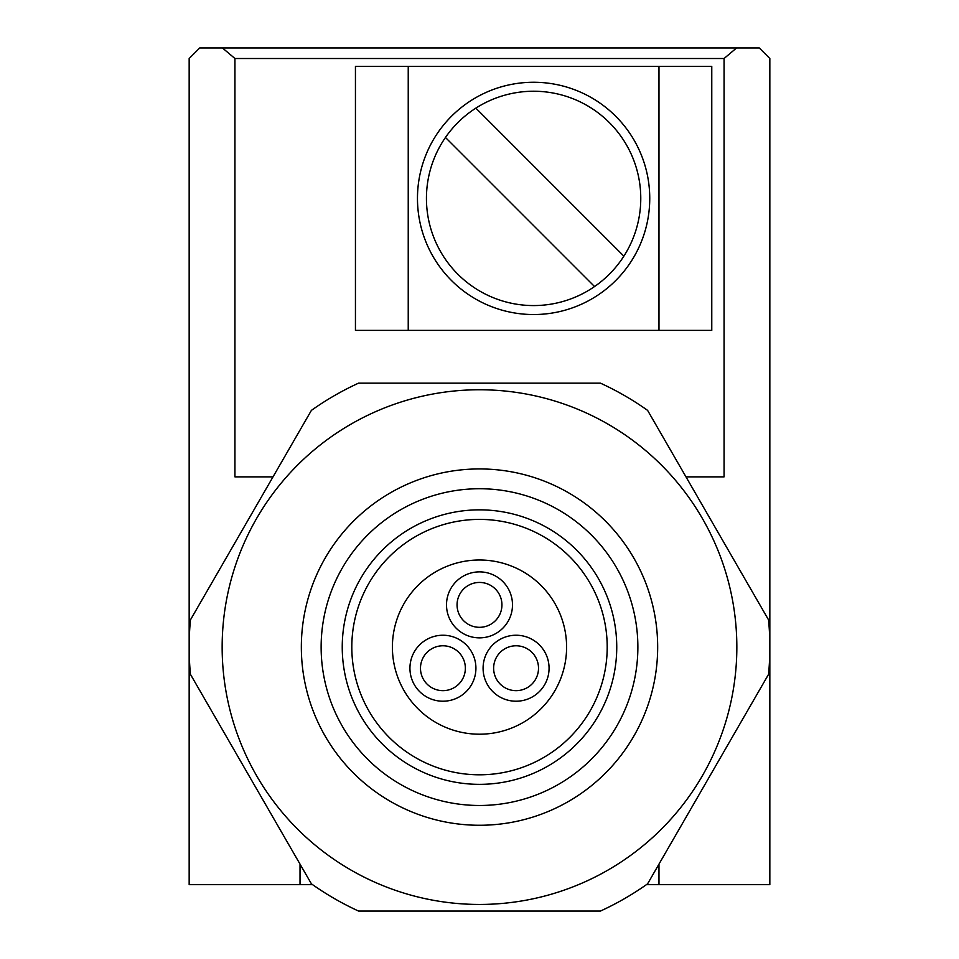 <?xml version="1.0" encoding="UTF-8"?>
<svg xmlns="http://www.w3.org/2000/svg" width="959" height="959" viewBox="0 0 959 959"><rect width="100%" height="100%" fill="white"/><g stroke="black" fill="none" stroke-linecap="round" stroke-linejoin="round"><path stroke-width="1.44" d="M759.276 47.95L736.572 47.95L759.276 47.95L769.837 58.511L769.837 884.654L646.438 884.654M199.724 47.95L222.428 47.95L199.724 47.95L189.163 58.511L189.163 884.654L312.562 884.654M594.544 286.549L445.456 137.473A107.156 107.156 0 0 0 594.544 286.549A107.156 107.156 0 0 0 585.062 104.399A107.156 107.156 0 0 0 445.456 137.473M724.069 58.511L234.931 58.511L222.428 47.95L736.572 47.95L724.069 58.511L724.069 476.863L685.985 476.863M234.931 58.511L234.931 476.863L273.015 476.863M190.445 619.886L311.399 410.38A290.337 290.337 0 0 1 358.546 383.156L600.454 383.156A290.337 290.337 0 0 1 647.601 410.38L768.555 619.886A290.337 290.337 0 0 1 768.555 674.333L647.601 883.826A290.337 290.337 0 0 1 600.454 911.05L358.546 911.05A290.337 290.337 0 0 1 311.399 883.826L190.445 674.333A290.337 290.337 0 0 1 190.445 619.886M392.399 647.109A87.101 87.101 0 0 1 523.051 571.672A87.101 87.101 0 0 1 523.051 722.535A87.101 87.101 0 0 1 392.399 647.109M351.809 647.109A127.691 127.691 0 0 1 543.345 536.513A127.691 127.691 0 0 1 543.345 757.694A127.691 127.691 0 0 1 351.809 647.109M342.243 647.109A137.257 137.257 0 0 1 548.128 528.241A137.257 137.257 0 0 1 548.128 765.965A137.257 137.257 0 0 1 342.243 647.109A137.257 137.257 0 0 1 548.128 528.241A137.257 137.257 0 0 1 548.128 765.965A137.257 137.257 0 0 1 342.243 647.109M222.152 647.109A257.348 257.348 0 0 1 608.174 424.238A257.348 257.348 0 0 1 608.174 869.969A257.348 257.348 0 0 1 222.152 647.109A257.348 257.348 0 0 1 608.174 424.238A257.348 257.348 0 0 1 608.174 869.969A257.348 257.348 0 0 1 222.152 647.109M658.977 330.376L355.441 330.376L355.441 66.423L711.77 66.423L711.77 330.376L658.977 330.376L658.977 66.423M649.746 198.393A116.135 116.135 0 0 0 475.544 97.818A116.135 116.135 0 0 0 475.544 298.98A116.135 116.135 0 0 0 649.746 198.393M475.844 108.139L623.865 256.161M457.059 604.877A22.441 22.441 0 0 1 490.72 585.446A22.441 22.441 0 0 1 490.72 624.309A22.441 22.441 0 0 1 457.059 604.877M446.51 604.877A32.99 32.99 0 0 1 495.995 576.299A32.99 32.99 0 0 1 495.995 633.443A32.99 32.99 0 0 1 446.51 604.877M493.633 668.219A22.441 22.441 0 0 1 527.294 648.787A22.441 22.441 0 0 1 527.294 687.651A22.441 22.441 0 0 1 493.633 668.219M483.084 668.219A32.99 32.99 0 0 1 532.569 639.653A32.99 32.99 0 0 1 532.569 696.797A32.99 32.99 0 0 1 483.084 668.219M420.486 668.219A22.441 22.441 0 0 1 454.146 648.787A22.441 22.441 0 0 1 454.146 687.651A22.441 22.441 0 0 1 420.486 668.219M409.937 668.219A32.99 32.99 0 0 1 459.421 639.653A32.99 32.99 0 0 1 459.421 696.797A32.99 32.99 0 0 1 409.937 668.219M658.977 864.119L658.977 884.654M300.023 864.119L300.023 884.654M321.133 647.109A158.367 158.367 0 0 1 558.689 509.96A158.367 158.367 0 0 1 558.689 784.258A158.367 158.367 0 0 1 321.133 647.109M301.342 647.109A178.158 178.158 0 0 1 568.579 492.806A178.158 178.158 0 0 1 568.579 801.4A178.158 178.158 0 0 1 301.342 647.109M408.234 330.376L408.234 66.423"/></g></svg>
